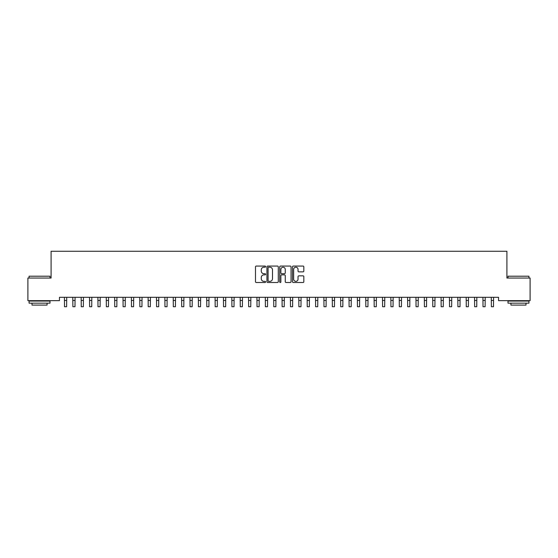 <?xml version="1.0" encoding="UTF-8"?>
<svg xmlns="http://www.w3.org/2000/svg" width="558" height="558" viewBox="0 0 558 558"><rect width="100%" height="100%" fill="white"/><g stroke="black" fill="none" stroke-linecap="round" stroke-linejoin="round"><path stroke-width="0.84" d="M265.608 266.64A0.572 0.572 0 0 0 265.036 266.068L256.303 266.068A0.823 0.823 0 0 0 255.48 266.891L255.48 281.678A0.823 0.823 0 0 0 256.303 282.501L265.036 282.501A0.572 0.572 0 0 0 265.608 281.923A0.572 0.572 0 0 0 265.036 281.351L263.906 281.351A2.63 2.63 0 0 1 261.277 278.721L261.277 277.486A2.63 2.63 0 0 1 263.906 274.857L265.036 274.857A0.572 0.572 0 0 0 265.608 274.285A0.572 0.572 0 0 0 265.036 273.706L263.906 273.706A2.63 2.63 0 0 1 261.277 271.076L261.277 269.849A2.63 2.63 0 0 1 263.906 267.219L265.036 267.219A0.572 0.572 0 0 0 265.608 266.64M303.008 271.858A0.823 0.823 0 0 0 303.831 271.042L303.831 266.891A0.823 0.823 0 0 0 303.008 266.068L293.313 266.068A0.823 0.823 0 0 0 292.497 266.891L292.497 281.678A0.823 0.823 0 0 0 293.313 282.501L303.008 282.501A0.823 0.823 0 0 0 303.831 281.678L303.831 276.663A0.823 0.823 0 0 0 303.008 275.847L298.865 275.847A0.823 0.823 0 0 0 298.042 276.663L298.042 279.153A2.197 2.197 0 0 1 295.845 281.351A2.197 2.197 0 0 1 293.647 279.153L293.647 269.416A2.197 2.197 0 0 1 295.845 267.219A2.197 2.197 0 0 1 298.042 269.416L298.042 271.042A0.823 0.823 0 0 0 298.865 271.858L303.008 271.858M498.545 297.302L59.455 297.302L59.455 300.65L27.9 300.65L27.9 278.051L51.085 278.051L51.085 251.267L506.915 251.267L506.915 278.051L530.1 278.051L530.1 300.65L498.545 300.65L498.545 297.302M278.282 266.891A0.823 0.823 0 0 0 277.459 266.068L267.763 266.068A0.823 0.823 0 0 0 266.94 266.891L266.94 281.678A0.823 0.823 0 0 0 267.763 282.501L277.459 282.501A0.823 0.823 0 0 0 278.282 281.678L278.282 266.891M280.541 266.068L290.237 266.068A0.823 0.823 0 0 1 291.06 266.891L291.06 281.678A0.823 0.823 0 0 1 290.237 282.501L286.087 282.501A0.823 0.823 0 0 1 285.264 281.678L285.264 275.68A0.823 0.823 0 0 0 284.44 274.857L281.692 274.857A0.823 0.823 0 0 0 280.869 275.68L280.869 281.923A0.572 0.572 0 0 1 280.297 282.501A0.572 0.572 0 0 1 279.718 281.923L279.718 266.891A0.823 0.823 0 0 1 280.541 266.068M268.67 267.219A0.572 0.572 0 0 0 268.091 267.791L268.091 280.772A0.572 0.572 0 0 0 268.67 281.351L269.863 281.351A2.63 2.63 0 0 0 272.492 278.721L272.492 269.849A2.63 2.63 0 0 0 269.863 267.219L268.67 267.219M285.264 269.458A2.197 2.197 0 0 0 283.066 267.261A2.197 2.197 0 0 0 280.869 269.458L280.869 272.89A0.823 0.823 0 0 0 281.692 273.706L284.44 273.706A0.823 0.823 0 0 0 285.264 272.89L285.264 269.458M64.414 297.302L64.519 306.733L66.611 306.733L66.716 297.302M72.784 297.302L72.889 306.733L74.981 306.733L75.086 297.302M81.154 297.302L81.259 306.733L83.351 306.733L83.456 297.302M29.072 276.21L49.997 276.21L29.072 276.21L29.072 278.051M49.997 303.161L29.072 303.161L29.072 301.069L49.997 301.069L49.997 303.161M47.067 303.161L47.067 305.087L32.001 305.087L32.001 303.161M508.003 276.21L528.928 276.21L508.003 276.21L508.003 278.051M528.928 303.161L508.003 303.161L508.003 301.069L528.928 301.069L528.928 303.161M525.999 303.161L525.999 305.087L510.933 305.087L510.933 303.161M89.524 297.302L89.629 306.733L91.721 306.733L91.826 297.302M97.894 297.302L97.999 306.733L100.091 306.733L100.196 297.302M106.264 297.302L106.369 306.733L108.461 306.733L108.566 297.302M114.634 297.302L114.739 306.733L116.831 306.733L116.936 297.302M123.004 297.302L123.109 306.733L125.201 306.733L125.306 297.302M131.374 297.302L131.479 306.733L133.571 306.733L133.676 297.302M139.744 297.302L139.849 306.733L141.941 306.733L142.046 297.302M148.114 297.302L148.219 306.733L150.311 306.733L150.416 297.302M156.484 297.302L156.589 306.733L158.681 306.733L158.786 297.302M164.854 297.302L164.959 306.733L167.051 306.733L167.156 297.302M173.224 297.302L173.329 306.733L175.421 306.733L175.526 297.302M181.594 297.302L181.699 306.733L183.791 306.733L183.896 297.302M189.964 297.302L190.069 306.733L192.161 306.733L192.266 297.302M198.334 297.302L198.439 306.733L200.531 306.733L200.636 297.302M206.704 297.302L206.809 306.733L208.901 306.733L209.006 297.302M215.074 297.302L215.179 306.733L217.271 306.733L217.376 297.302M223.444 297.302L223.549 306.733L225.641 306.733L225.746 297.302M231.814 297.302L231.919 306.733L234.011 306.733L234.116 297.302M240.184 297.302L240.289 306.733L242.381 306.733L242.486 297.302M248.554 297.302L248.659 306.733L250.751 306.733L250.856 297.302M256.924 297.302L257.029 306.733L259.121 306.733L259.226 297.302M265.294 297.302L265.399 306.733L267.491 306.733L267.596 297.302M273.664 297.302L273.769 306.733L275.861 306.733L275.966 297.302M282.034 297.302L282.139 306.733L284.231 306.733L284.336 297.302M290.404 297.302L290.509 306.733L292.601 306.733L292.706 297.302M298.774 297.302L298.879 306.733L300.971 306.733L301.076 297.302M307.144 297.302L307.249 306.733L309.341 306.733L309.446 297.302M315.514 297.302L315.619 306.733L317.711 306.733L317.816 297.302M323.884 297.302L323.989 306.733L326.081 306.733L326.186 297.302M332.254 297.302L332.359 306.733L334.451 306.733L334.556 297.302M340.624 297.302L340.729 306.733L342.821 306.733L342.926 297.302M348.994 297.302L349.099 306.733L351.191 306.733L351.296 297.302M357.364 297.302L357.469 306.733L359.561 306.733L359.666 297.302M365.734 297.302L365.839 306.733L367.931 306.733L368.036 297.302M374.104 297.302L374.209 306.733L376.301 306.733L376.406 297.302M382.474 297.302L382.579 306.733L384.671 306.733L384.776 297.302M390.844 297.302L390.949 306.733L393.041 306.733L393.146 297.302M399.214 297.302L399.319 306.733L401.411 306.733L401.516 297.302M407.584 297.302L407.689 306.733L409.781 306.733L409.886 297.302M415.954 297.302L416.059 306.733L418.151 306.733L418.256 297.302M424.324 297.302L424.429 306.733L426.521 306.733L426.626 297.302M432.694 297.302L432.799 306.733L434.891 306.733L434.996 297.302M441.064 297.302L441.169 306.733L443.261 306.733L443.366 297.302M449.434 297.302L449.539 306.733L451.631 306.733L451.736 297.302M457.804 297.302L457.909 306.733L460.001 306.733L460.106 297.302M466.174 297.302L466.279 306.733L468.371 306.733L468.476 297.302M474.544 297.302L474.649 306.733L476.741 306.733L476.846 297.302M482.914 297.302L483.019 306.733L485.111 306.733L485.216 297.302M491.284 297.302L491.389 306.733L493.481 306.733L493.586 297.302M64.519 300.455L66.611 300.455M72.889 300.455L74.981 300.455M81.259 300.455L83.351 300.455M89.629 300.455L91.721 300.455M97.999 300.455L100.091 300.455M106.369 300.455L108.461 300.455M114.739 300.455L116.831 300.455M123.109 300.455L125.201 300.455M131.479 300.455L133.571 300.455M139.849 300.455L141.941 300.455M148.219 300.455L150.311 300.455M156.589 300.455L158.681 300.455M164.959 300.455L167.051 300.455M173.329 300.455L175.421 300.455M181.699 300.455L183.791 300.455M190.069 300.455L192.161 300.455M198.439 300.455L200.531 300.455M206.809 300.455L208.901 300.455M215.179 300.455L217.271 300.455M223.549 300.455L225.641 300.455M231.919 300.455L234.011 300.455M240.289 300.455L242.381 300.455M248.659 300.455L250.751 300.455M257.029 300.455L259.121 300.455M265.399 300.455L267.491 300.455M273.769 300.455L275.861 300.455M282.139 300.455L284.231 300.455M290.509 300.455L292.601 300.455M298.879 300.455L300.971 300.455M307.249 300.455L309.341 300.455M315.619 300.455L317.711 300.455M323.989 300.455L326.081 300.455M332.359 300.455L334.451 300.455M340.729 300.455L342.821 300.455M349.099 300.455L351.191 300.455M357.469 300.455L359.561 300.455M365.839 300.455L367.931 300.455M374.209 300.455L376.301 300.455M382.579 300.455L384.671 300.455M390.949 300.455L393.041 300.455M399.319 300.455L401.411 300.455M407.689 300.455L409.781 300.455M416.059 300.455L418.151 300.455M424.429 300.455L426.521 300.455M432.799 300.455L434.891 300.455M441.169 300.455L443.261 300.455M449.539 300.455L451.631 300.455M457.909 300.455L460.001 300.455M466.279 300.455L468.371 300.455M474.649 300.455L476.741 300.455M483.019 300.455L485.111 300.455M491.389 300.455L493.481 300.455M49.997 278.051L49.997 276.21M45.226 301.069L45.226 300.65M33.843 301.069L33.843 300.65M528.928 278.051L528.928 276.21M524.157 301.069L524.157 300.65M512.774 301.069L512.774 300.65"/></g></svg>
